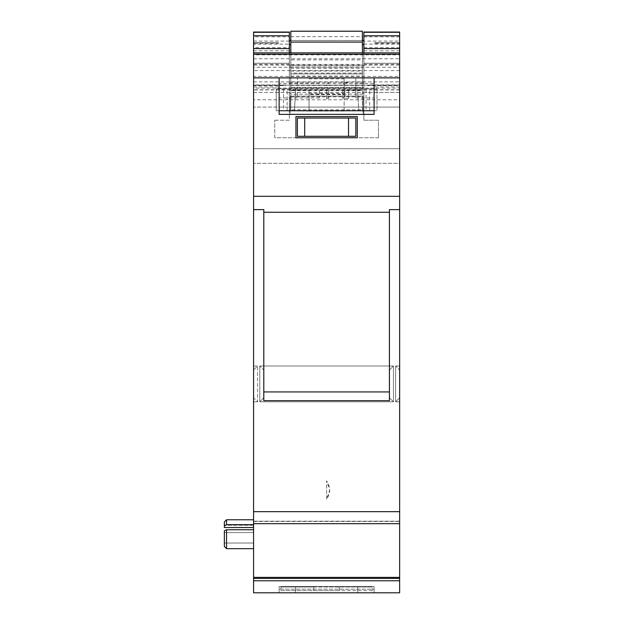 <?xml version="1.0" encoding="UTF-8"?>
<svg xmlns="http://www.w3.org/2000/svg" width="624" height="624" viewBox="0 0 624 624"><rect width="100%" height="100%" fill="white"/><g stroke="black" fill="none" stroke-linecap="round" stroke-linejoin="round"><path stroke-width="0.47" stroke-dasharray="3.12 2.34" d="M357.653 586.552L357.653 592.8L295.565 592.8L357.653 592.8L357.653 586.552L295.565 586.552L295.565 592.8L295.565 586.552L357.653 586.552M253.57 534.37L253.57 529.745L226.543 529.745L226.543 548.683L226.543 529.745L224.351 530.86L224.351 546.437L224.351 543.02L253.57 543.02L253.57 548.683L226.543 548.683L226.543 529.745L253.57 529.745L253.57 532.576L224.351 532.576L224.351 543.02L224.351 532.576L224.351 543.02L253.57 543.02L253.57 548.683L253.57 529.745L253.57 543.02L224.351 543.02L224.351 532.576L253.57 532.576L253.57 548.683L253.57 543.02L224.351 543.02L224.351 546.437L224.351 530.86L224.351 546.437L226.543 548.683L253.57 548.683L253.57 534.37M355.82 83.343L355.82 97.952L355.82 83.343L374.088 83.343L374.088 97.952L374.088 83.343M355.82 97.952L374.088 97.952M279.131 90.644L279.131 97.952L279.131 90.644M319.301 90.644L319.301 97.952L319.301 90.644M224.351 525.806L224.351 521.953L224.351 527.514L224.351 521.953L226.543 519.761L226.543 524.683L226.543 519.761L253.57 519.761L253.57 527.514L224.351 527.514L224.351 525.806L226.543 524.683L224.351 525.806L226.543 524.683L226.543 519.761M290.815 52.892L290.815 73.921L362.396 73.921L362.396 52.892M362.396 94.201L362.396 90.605L290.815 90.605L290.815 94.201L362.396 94.201L362.396 110.737L344.136 110.737L344.136 90.254L362.396 90.254L362.396 59.881L290.815 59.881L290.815 87.516L362.396 87.516L362.396 90.605M289.357 44.125L289.357 36.847L253.57 36.847L253.57 44.125L289.357 44.125L289.357 47.65L253.57 47.65L253.57 44.125M253.57 41.083L289.357 41.083M399.649 32.042L399.649 77.867L399.649 52.892L399.649 54.85L253.57 54.85L253.57 92.477L399.649 92.477L399.649 85.168L399.649 89.918L399.649 88.093L253.57 88.093L253.57 85.168L399.649 85.168L253.57 85.168L399.649 85.168L399.649 99.778L253.57 99.778L253.57 81.884L253.57 85.168L399.649 85.168L399.649 77.867L363.862 77.867L363.862 83.569L363.862 65.832L289.357 65.832L289.357 40.427L289.357 93.389L290.815 93.389L290.815 90.254L309.075 90.254L309.075 111.064L290.815 110.737L290.815 88.819L290.815 111.064L290.815 93.389M363.862 52.892L363.862 77.867L363.862 41.083L399.649 41.083M363.862 41.083L363.862 32.042M290.815 90.605L290.815 87.516M362.396 90.254L362.396 111.064L362.396 88.819L276.214 88.819L276.214 110.737L290.815 110.737L290.815 94.201M290.815 31.2L362.396 31.2L362.396 90.059L362.396 76.112L290.815 76.112L290.815 90.059L290.815 31.2M290.815 76.112L290.815 73.921L362.396 73.921L362.396 76.112M290.815 96.853L309.075 96.853L309.075 94.661L344.136 94.661L344.136 96.853L309.075 96.853L309.075 110.737L290.815 110.737L377.005 110.737L377.005 88.819L377.005 110.737L366.046 110.737L366.046 88.819L276.214 88.819L276.214 110.737L366.046 110.737M290.815 65.832L362.396 65.832L362.396 59.881M362.396 87.516L362.396 85.426L290.815 85.426M289.357 50.84L253.57 50.84L253.57 63.258L289.357 63.258L289.357 47.65M253.57 47.65L253.57 50.84M366.046 88.819L377.005 88.819L362.396 88.819L362.396 110.737L344.136 110.737L344.136 96.853L362.396 96.853M295.62 88.819L294.473 110.737L295.62 88.819L357.599 88.819L358.745 110.737L357.599 88.819L295.62 88.819M372.255 590.632L280.956 590.632L280.956 586.973L280.956 590.632L313.825 590.632L313.825 586.552L372.255 586.973L372.255 590.632L372.255 586.973L339.394 586.973L339.394 590.632L372.255 590.632M280.956 586.973L372.255 586.973L280.956 586.973L313.825 586.973L313.825 590.632L339.394 590.632L339.394 586.552L372.255 586.552L372.255 586.973L372.255 586.552L280.956 586.552L280.956 586.973L280.956 586.552L313.825 586.552L313.825 586.973L280.956 586.973M253.57 36.847L253.57 32.042L289.357 32.042L289.357 36.847M290.815 90.254L290.815 59.881M309.075 94.661L309.075 90.254M344.136 90.254L344.136 78.858L309.075 78.858M344.136 78.858L344.136 94.661M362.396 65.832L362.396 85.426M363.862 50.84L399.649 50.84M358.745 110.737L294.473 110.737L358.745 110.737M253.57 397.784L253.57 370.024L253.57 397.784L257.587 401.801L257.587 366.007L253.57 370.024L257.587 366.007L257.587 401.801L253.57 397.784M355.82 118.037L355.82 136.297L297.391 136.297L297.391 118.037L355.82 118.037M290.815 40.49L362.396 40.49M362.396 90.059L289.357 90.059L362.396 90.059M344.136 111.064L309.075 111.064M309.075 93.389L344.136 93.389M363.862 63.258L399.649 63.258L363.862 63.258M289.357 92.477L253.57 92.477L253.57 107.078L289.357 107.078L289.357 77.867L253.57 77.867L253.57 63.258L289.357 63.258L289.357 77.867L289.357 52.892M278.398 43.493L278.398 42.604L253.57 42.604L253.57 43.493L278.398 43.493L278.398 42.674L253.57 42.674L253.57 43.493M253.57 84.942L253.57 85.597L285.706 85.597L285.706 84.942L253.57 84.942L253.57 85.597L285.706 85.597L285.706 84.942M253.57 86.931L278.398 86.931M224.351 527.514L253.57 527.514L253.57 524.683L226.543 524.683L253.57 524.683L253.57 527.514L253.57 524.683L226.543 524.683M253.57 532.576L224.351 532.576L253.57 532.576L253.57 529.745L253.57 548.683L253.57 532.576M357.287 116.579L357.287 137.756L295.932 137.756L295.932 116.579M374.088 77.867L374.088 114.387L363.129 114.387M297.391 96.127L297.391 77.867L297.391 96.127L363.129 96.127L363.129 114.356L363.129 96.127L290.09 96.127L290.09 114.356L290.09 96.127L355.82 96.127L355.82 77.867L355.82 96.127M253.57 58.75L399.649 58.75L399.649 65.075L253.57 65.075L253.57 54.85M253.57 65.075L253.57 67.267L399.649 67.267L399.649 65.075M290.815 111.064L289.357 111.064L289.357 109.808L363.862 109.808L363.862 85.168L399.649 85.168L363.862 85.168L363.862 77.867L289.357 77.867L289.357 83.569L289.357 65.832M289.357 93.389L289.357 111.064M289.357 83.569L363.862 83.569M362.396 40.427L290.815 40.427M363.862 65.832L363.862 93.389L362.396 93.389M363.862 93.389L363.862 111.064L362.396 111.064M363.862 111.064L363.862 109.808M363.862 120.229L363.862 87.36L363.862 120.229L378.464 120.229L378.464 137.756L378.464 120.229L363.862 120.229M378.464 137.756L274.747 137.756L274.747 120.229L274.747 137.756L378.464 137.756M274.747 120.229L289.357 120.229L289.357 87.36L363.862 87.36L289.357 87.36L289.357 120.229L274.747 120.229M374.088 586.552L374.088 589.181L279.131 589.181L374.088 589.181L374.088 586.552L279.131 586.552L279.131 589.181L279.131 586.552L374.088 586.552M253.57 524.683L253.57 519.761M257.587 366.007L253.57 366.007L253.57 401.801L257.587 401.801L253.57 401.801L253.57 366.007L257.587 366.007M399.649 370.024L399.649 397.784L399.649 370.024L395.632 366.007L399.649 370.024M399.649 43.493L399.649 42.658L374.813 42.674L374.813 43.493L399.649 43.493L399.649 42.674L374.813 42.604L374.813 43.493M367.513 84.942L367.513 85.597L399.649 85.597L399.649 84.942L367.513 84.942L367.513 85.597L399.649 85.597L399.649 84.942M253.57 523.7L253.57 521.352L253.57 523.7L399.649 523.7L399.649 577.395L253.57 577.395L253.57 148.715L399.649 148.715L253.57 148.715L253.57 77.867L399.649 77.867L399.649 163.324L253.57 163.324L399.649 163.324L399.649 209.609L389.423 209.609L389.423 212.269L263.796 212.269L263.796 209.609L253.57 209.609M389.423 212.269L389.423 400.686L263.796 400.686L263.796 209.609L263.796 391.942L389.423 391.942L389.423 400.686L389.423 212.269L389.423 391.942M279.131 77.867L279.131 114.387M355.82 77.867L297.391 77.867L355.82 77.867M399.649 58.75L399.649 54.85M253.57 88.093L253.57 76.401L399.649 76.401L399.649 88.093M399.649 67.267L399.649 76.401M399.649 70.574L253.57 70.574L253.57 67.267M253.57 99.778L253.57 107.078L399.649 107.078L289.357 107.078L289.357 109.808M363.862 92.477L399.649 92.477L399.649 99.778M263.796 212.269L263.796 391.942M399.649 577.395L399.649 580.772L253.57 580.772L253.57 577.395M279.131 589.181L279.131 592.8L279.131 589.181M374.088 589.181L374.088 592.8L374.088 589.181M374.088 592.8L279.131 592.8M253.57 70.574L253.57 76.401M253.57 580.772L253.57 592.8L399.649 592.8L399.649 580.772M374.813 86.931L399.649 86.931M399.649 397.784L395.632 401.801L395.632 366.007L395.632 401.801L399.649 397.784M253.57 196.318L399.649 196.318M399.649 209.609L399.649 511.672L253.57 511.672M399.649 511.672L399.649 523.7M395.632 366.007L399.649 366.007L399.649 401.801L395.632 401.801L399.649 401.801L399.649 366.007L395.632 366.007M259.779 401.801L393.44 401.801L259.779 401.801L259.779 366.007L259.779 401.801L263.796 397.784L259.779 401.801M393.44 401.801L393.44 366.007L259.779 366.007L393.44 366.007L393.44 401.801L389.423 397.784L393.44 401.801M389.423 370.024L393.44 366.007L389.423 370.024L389.423 397.784L389.423 370.024M263.796 370.024L263.796 397.784L263.796 370.024L259.779 366.007L263.796 370.024M348.52 90.644L348.52 98.522L348.52 90.644M342.677 90.644L342.677 98.374L342.677 90.644M344.869 90.644L344.869 96.291L344.869 90.644M326.609 90.644L326.609 100.144L326.609 90.644M328.747 90.644L328.747 98.007L328.747 90.644M326.609 499.208L326.609 480.808L329.768 490.004L326.609 499.208L326.609 480.808L326.609 499.208C330.72 493.093 330.72 486.962 326.609 480.808L326.609 499.208M326.609 84.825L326.609 85.597L327.179 85.597L326.609 84.825L326.609 85.597L327.179 85.597M290.815 71.011L362.396 71.011M362.396 73.07L290.815 73.07M399.649 36.847L363.862 36.847M290.815 68.312L362.396 68.312M290.815 96.135L362.396 96.135M363.862 44.125L399.649 44.125M290.815 67.22L362.396 67.22M363.862 47.65L399.649 47.65M283.514 88.819L283.514 110.737M369.704 110.737L369.704 88.819M290.815 36.676L362.396 36.676M290.815 64.412L362.396 64.412M287.165 110.737L287.165 88.819M399.649 89.747L253.57 89.747M253.57 64.288L289.357 64.288M363.862 82.251L289.357 82.251M253.57 521.352L399.649 521.352L253.57 521.352M363.862 64.288L399.649 64.288M253.57 521.438L399.649 521.438L253.57 521.438M399.649 578.425L253.57 578.425M319.301 83.343L279.131 83.343M253.57 42.604L278.398 42.604M319.301 97.952L279.131 97.952M399.649 89.918L253.57 89.918M253.57 525.236L224.351 525.236L253.57 525.236M399.649 521.18L253.57 521.18L399.649 521.18M399.649 42.604L374.813 42.604M253.57 81.884L399.649 81.884M344.869 85.004L342.677 82.922L348.52 82.766M344.869 96.291L342.677 98.374L348.52 98.522M326.609 97.952L328.747 98.007L326.609 100.144M326.609 83.343L328.747 83.288L326.609 81.151"/><path stroke-width="0.94" d="M253.57 577.863L253.57 580.772L399.649 580.772L399.649 523.7L253.57 523.7L253.57 577.863M295.565 592.8L357.653 592.8L295.565 592.8M226.543 529.745L226.543 548.683L224.351 546.437L224.351 530.86L226.543 529.745L224.351 530.86L226.543 529.745L253.57 529.745L226.543 529.745M399.649 523.7L399.649 32.042L363.862 32.042L363.862 52.892M362.396 52.892L362.396 31.2L290.815 31.2L290.815 52.892M355.82 118.037L297.391 118.037L297.391 136.297L355.82 136.297L355.82 118.037M289.357 52.892L289.357 32.042L253.57 32.042L253.57 54.265L399.649 54.265M399.649 32.042L363.862 32.042M224.351 527.514L253.57 527.514L224.351 527.514L224.351 521.953L226.543 519.761L226.543 524.683L253.57 524.683M224.351 525.806L226.543 524.683M226.543 548.683L224.351 546.437L226.543 548.683L253.57 548.683L226.543 548.683M357.287 116.579L295.932 116.579L295.932 137.756L357.287 137.756L357.287 116.579L295.932 116.579M279.131 114.387L290.09 114.387L279.131 114.387L279.131 77.867L253.57 77.867L253.57 54.265M290.09 114.356L374.088 114.387L374.088 110.737L279.131 110.737M374.088 114.387L363.129 114.356M289.357 44.639L290.815 44.639M363.862 40.427L362.396 40.427M290.815 40.427L289.357 40.427M363.862 44.639L362.396 44.639M253.57 523.7L253.57 209.609L263.796 209.609L263.796 400.686L389.423 400.686L389.423 209.609L399.649 209.609M263.796 391.942L389.423 391.942M263.796 212.269L389.423 212.269M399.649 196.318L253.57 196.318L253.57 77.867L399.649 77.867L374.088 77.867L374.088 110.737M374.088 77.867L279.131 77.867M279.131 592.8L374.088 592.8M253.57 196.318L253.57 209.609M399.649 580.772L399.649 592.8L253.57 592.8L253.57 580.772M399.649 511.672L253.57 511.672M253.57 578.425L399.649 578.425M362.396 31.223L290.815 31.223M348.52 136.297L348.52 118.037M304.699 118.037L304.699 136.297M362.396 42.073L290.815 42.073M253.57 32.292L289.357 32.292M399.649 32.292L363.862 32.292M289.357 35.771L253.57 35.771M289.357 48.61L253.57 48.61M399.649 35.771L363.862 35.771M253.57 577.395L399.649 577.395M363.862 48.61L399.649 48.61M226.543 519.761L253.57 519.761M399.649 52.892L253.57 52.892"/></g></svg>
